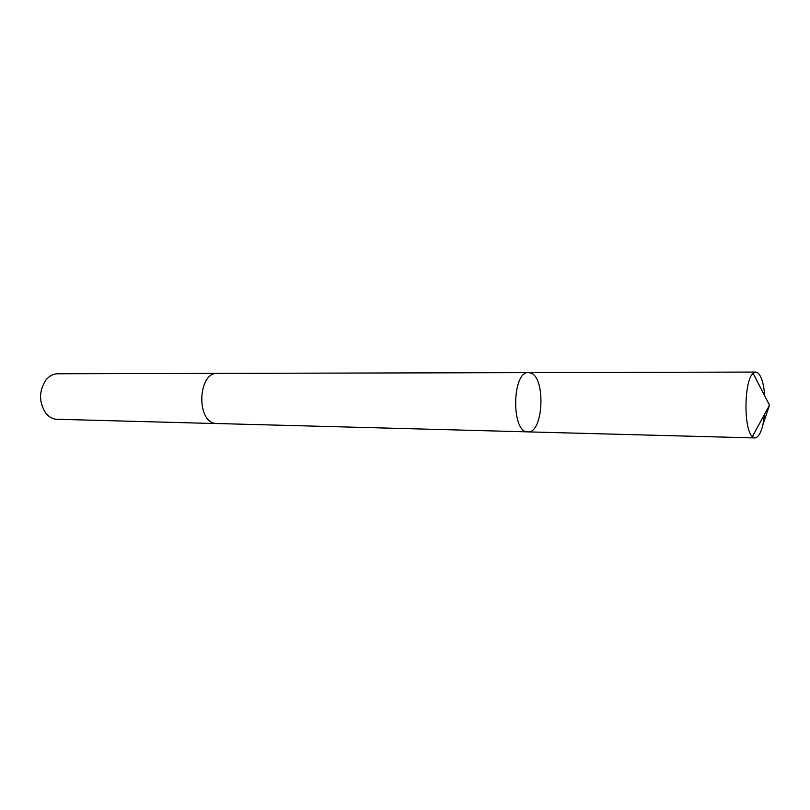 <?xml version="1.0" encoding="UTF-8"?>
<svg xmlns="http://www.w3.org/2000/svg" width="810" height="810" viewBox="0 0 810 810"><rect width="100%" height="100%" fill="white"/><g stroke="black" fill="none" stroke-linecap="round" stroke-linejoin="round"><path stroke-width="1.21" d="M217.394 423.589L215.865 423.488C195.98 422.233 197.761 371.972 217.606 373.39L528.535 372.62C511.9 370.96 511.14 433.127 527.816 431.872C543.763 433.542 545.97 375.88 530.115 372.833L528.535 372.62C511.9 370.96 511.14 433.127 527.816 431.872L754.981 437.937L752.369 436.61C743.438 429.401 744.036 380.325 753.138 373.329L755.781 372.063L756.945 372.306C761.025 374.746 763.638 382.634 764.782 395.979M764.559 414.244C762.858 429.108 759.669 437.005 754.981 437.937M527.816 431.872L215.865 423.498C195.98 422.243 197.751 371.962 217.606 373.38L218.001 373.38M216.999 423.589L55.941 419.236C51.951 418.699 48.509 416.583 45.593 412.887C38.758 401.811 38.89 390.825 45.998 379.92C49.339 375.901 53.237 373.856 57.682 373.764L217.606 373.38M762.878 424.845L769.5 405.172L753.138 373.329M528.535 372.62L755.781 372.063M769.5 405.172L752.369 436.61"/></g></svg>
